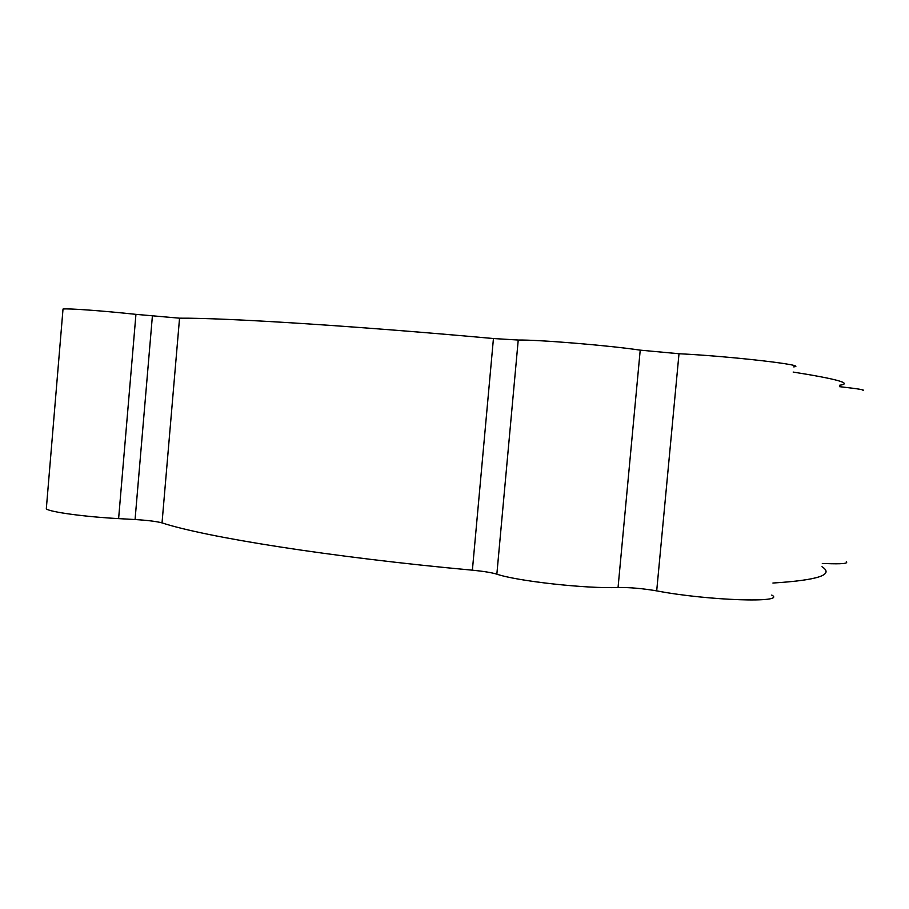 <?xml version="1.0" encoding="UTF-8"?>
<svg xmlns="http://www.w3.org/2000/svg" width="909" height="909" viewBox="0 0 909 909"><rect width="100%" height="100%" fill="white"/><g stroke="black" fill="none" stroke-linecap="round" stroke-linejoin="round"><path stroke-width="1.36" d="M62.948 309.889L63.016 309.049C67.914 308.276 102.228 310.753 135.941 314.355L179.55 318.184L162.029 522.891C156.689 521.436 147.701 520.323 135.066 519.539L118.613 518.619C84.867 516.789 50.847 512.187 46.302 508.949L46.473 507.006M793.659 366.872C810.237 365.475 731.063 356.26 679 353.737L640.22 350.147C609.382 345.511 539.082 339.716 518.232 340.034L493.439 338.534C350.658 325.581 223.989 317.809 179.55 318.184M771.752 595.077C787.342 603.224 707.861 600.667 656.696 590.873C642.549 588.475 629.676 587.35 618.052 587.487C586.782 588.873 516.96 581.124 496.848 574.158C491.496 572.568 483.349 571.25 472.385 570.182C330.183 557.137 205.082 537.049 162.029 522.891M839.564 385.246C853.074 383.507 837.609 379.11 793.159 372.065M821.997 566.727C834.519 574.761 818.145 580.192 772.911 583.033M846.313 561.705C848.495 563.557 841.689 564.182 825.872 563.569L822.304 563.478M839.427 386.643L842.973 387.064C858.721 388.859 865.379 389.995 862.959 390.484M135.941 314.355L118.613 518.619M152.382 316.105L135.066 519.539M493.439 338.534L472.385 570.182M518.232 340.034L496.848 574.158M640.22 350.147L618.052 587.487M679 353.737L656.696 590.873M63.016 309.049L46.302 508.949"/></g></svg>
